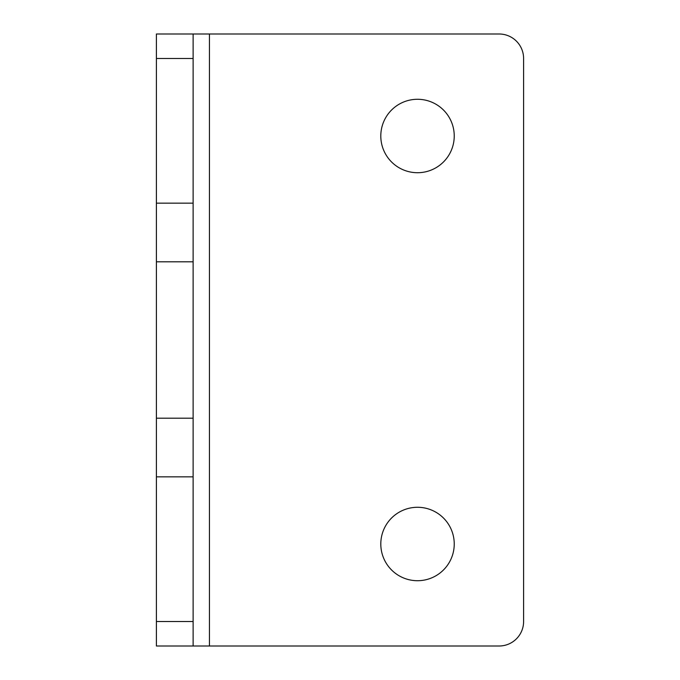 <?xml version="1.0" encoding="UTF-8"?>
<svg xmlns="http://www.w3.org/2000/svg" width="680" height="680" viewBox="0 0 680 680"><rect width="100%" height="100%" fill="white"/><g stroke="black" fill="none" stroke-linecap="round" stroke-linejoin="round"><path stroke-width="1.02" d="M193.12 261.8L193.12 418.2L156.4 418.2L156.4 261.8L193.12 261.8L193.12 34L156.4 34L156.4 58.48L193.12 58.48M193.12 418.2L193.12 621.52L156.4 621.52L156.4 646L193.12 646L193.12 621.52M193.12 476.85L156.4 476.85L156.4 418.2M193.12 646L499.12 646A24.48 24.48 0 0 0 523.6 621.52L523.6 58.48A24.48 24.48 0 0 0 499.12 34L193.12 34M156.4 261.8L156.4 58.48M156.4 621.52L156.4 476.85M454.24 544A36.72 36.72 0 0 1 399.16 575.798A36.72 36.72 0 0 1 399.16 512.202A36.72 36.72 0 0 1 454.24 544M454.24 136A36.72 36.72 0 0 1 399.16 167.798A36.72 36.72 0 0 1 399.16 104.201A36.72 36.72 0 0 1 454.24 136M156.4 203.15L193.12 203.15M209.44 646L209.44 34"/></g></svg>
